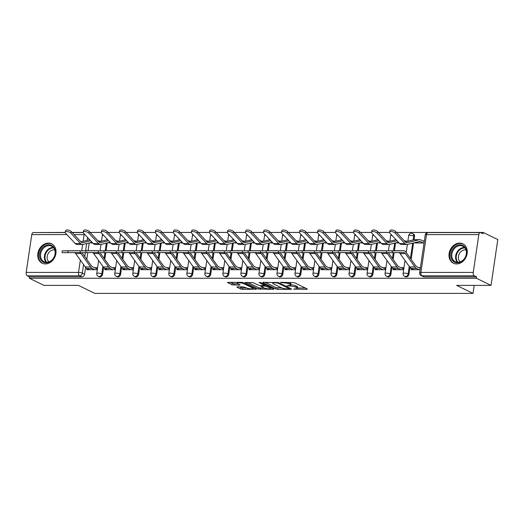 <?xml version="1.0" encoding="UTF-8"?>
<svg xmlns="http://www.w3.org/2000/svg" width="524" height="524" viewBox="0 0 524 524"><rect width="100%" height="100%" fill="white"/><g stroke="black" fill="none" stroke-linecap="round" stroke-linejoin="round"><path stroke-width="0.79" d="M293.584 289.091L306.926 289.34L307.339 288.986L294.357 282.652L280.451 282.298L283.019 282.79A4.343 0.943 -171.6 0 1 288.96 283.916L290.041 284.447A4.343 0.943 -171.6 0 1 290.709 285.082A4.343 0.943 -171.6 0 1 288.717 285.573L286.87 285.822L289.733 286.065A4.343 0.943 -171.6 0 1 295.667 287.191L296.748 287.722A4.343 0.943 -171.6 0 1 297.422 288.357A4.343 0.943 -171.6 0 1 295.431 288.848L293.584 289.091M414.052 239.743L414.543 236.435A2.764 2.234 -64 0 0 413.443 233.953L412.637 233.56A2.764 2.234 116 0 1 413.731 236.042L413.154 239.946M456.594 263.939A10.788 8.705 -64 0 0 466.701 255.457A10.788 8.705 -64 0 0 462.869 243.817A10.788 8.705 -64 0 0 459.672 243.097A10.788 8.705 -64 0 0 449.572 251.572A10.788 8.705 -64 0 0 453.404 263.212A10.788 8.705 -64 0 0 456.594 263.939M45.359 263.926A10.788 8.705 -64 0 0 55.465 255.45A10.788 8.705 -64 0 0 51.627 243.811A10.788 8.705 -64 0 0 48.437 243.084A10.788 8.705 -64 0 0 38.331 251.566A10.788 8.705 -64 0 0 42.169 263.205A10.788 8.705 -64 0 0 45.359 263.926M237.379 286.857L236.972 287.211L240.614 288.986L242.468 289.34L256.472 289.183L243.274 282.652L241.42 282.298L227.416 282.456L232.027 284.801L239.606 285.148L240.018 284.801L237.837 283.733A3.635 0.786 -171.6 0 1 237.28 283.202A3.635 0.786 -171.6 0 1 239.92 282.836A3.635 0.786 -171.6 0 1 243.902 283.733L252.457 287.905A3.635 0.786 -171.6 0 1 253.013 288.436A3.635 0.786 -171.6 0 1 250.374 288.803A3.635 0.786 -171.6 0 1 246.391 287.905L243.11 286.857L237.379 286.857M473.251 272.421L478.831 234.608A2.764 1.52 90 0 1 480.305 232.564A2.764 1.52 90 0 1 480.698 232.656L482.977 233.769L483.174 232.433L497.8 239.566L491.034 285.397L456.607 285.39L473.002 293.388L94.798 293.381L78.41 285.384L43.983 285.384L29.357 278.251L476.408 278.257L476.604 276.921L474.325 275.807L421.997 275.807A2.764 2.234 116 0 1 421.178 275.624L423.458 276.738A2.764 2.234 116 0 0 424.276 276.921L421.997 275.807A2.764 1.52 90 0 1 420.923 272.421L473.251 272.421A2.764 1.52 90 0 0 474.325 275.807M491.034 285.397L476.408 278.257M275.879 288.986L277.733 289.34L291.108 289.34L291.521 288.986L278.539 282.652L263.303 282.298L262.891 282.652L275.879 288.986L276.076 287.65L281.971 288.004M273.482 289.34L258.247 288.986L245.049 282.456L253.249 282.652L258.515 285.22L260.376 285.573L264.797 285.416L259.098 282.547L260.69 282.547L273.895 288.986L273.482 289.34L273.554 288.822M89.211 242.926L88.058 250.754M87.777 252.64L86.781 259.393M85.602 267.391L84.587 274.242L82.307 273.128A2.764 2.234 116 0 1 79.602 275.801L27.274 275.801A2.764 1.52 -90 0 1 26.2 272.414L31.781 234.601A2.764 1.52 -90 0 1 33.254 232.551L65.146 232.551M483.174 232.433L396.478 232.427M389.489 232.427L378.452 232.427M371.47 232.427L360.433 232.427M353.451 232.427L342.414 232.427M335.432 232.427L324.395 232.427M317.406 232.427L306.37 232.427M299.387 232.427L288.351 232.427M281.368 232.427L270.332 232.427M263.349 232.427L252.313 232.427M245.324 232.427L234.293 232.427M227.305 232.427L216.268 232.427M209.286 232.427L198.249 232.427M191.267 232.427L180.23 232.427M173.248 232.427L162.211 232.427M155.222 232.427L144.185 232.427M137.203 232.427L126.166 232.427M119.184 232.42L108.147 232.42M101.165 232.42L90.128 232.42M83.139 232.42L72.102 232.42M65.12 232.42L36.104 232.551M29.357 278.251L29.554 276.914L27.274 275.801M415.139 242.56L415.074 242.985L424.047 242.985M411.314 268.471L411.13 269.703L420.097 269.709M393.295 268.471L393.111 269.703L403.506 269.703L403.801 267.699L400.853 267.699M407.705 241.256L405.026 240.981M397.12 242.56L397.054 242.985L399.065 242.985M375.269 268.465L375.092 269.703L385.487 269.703L385.782 267.699L382.834 267.699M389.686 241.256L387.007 240.981M379.101 242.56L379.035 242.985L381.04 242.985M359.791 269.703L357.237 268.458L357.067 269.703L367.468 269.703L367.763 267.699L364.809 267.699M371.667 241.256L368.988 240.981M361.075 242.56L361.016 242.985L363.021 242.985M341.766 269.703L339.218 268.458L339.048 269.703L349.442 269.703L349.744 267.699L346.79 267.699M353.648 241.256L350.969 240.981M343.056 242.56L342.997 242.985L345.002 242.985M321.212 268.465L321.029 269.703L331.423 269.703L331.718 267.699L328.771 267.699M335.629 241.256L332.95 240.981M325.037 242.56L324.972 242.985L326.983 242.985M303.193 268.465L303.01 269.703L313.404 269.703L313.699 267.699L310.752 267.699M317.603 241.256L314.924 240.981M307.018 242.56L306.953 242.985L308.964 242.985M287.709 269.703L285.154 268.458L284.984 269.703L295.385 269.703L295.68 267.699L292.726 267.699M299.584 241.25L296.905 240.981M288.993 242.56L288.934 242.979L290.938 242.979M269.683 269.703L267.135 268.458L266.965 269.703L277.36 269.703L277.661 267.699L274.707 267.699M281.565 241.25L278.886 240.975M270.974 242.56L270.915 242.979L272.919 242.979M249.129 268.465L248.946 269.703L259.341 269.703L259.635 267.699L256.688 267.699M263.546 241.25L260.867 240.975M252.954 242.56L252.889 242.979L254.9 242.979M231.11 268.465L230.927 269.703L241.322 269.703L241.616 267.699L238.669 267.699M245.52 241.25L242.841 240.975M234.935 242.56L234.87 242.979L236.881 242.979M215.626 269.703L213.072 268.458L212.901 269.703L223.303 269.703L223.597 267.699L220.643 267.699M227.501 241.25L224.822 240.975M216.91 242.56L216.851 242.979L218.855 242.979M197.6 269.703L195.052 268.458L194.882 269.703L205.284 269.703L205.578 267.699L202.624 267.699M209.482 241.25L206.803 240.975M198.891 242.56L198.832 242.979L200.836 242.979M179.581 269.703L177.033 268.458L176.863 269.703L187.258 269.703L187.553 267.699L184.605 267.699M191.463 241.25L188.784 240.975M180.872 242.553L180.806 242.979L182.817 242.979M159.027 268.465L158.844 269.703L169.239 269.703L169.534 267.699L166.586 267.699M173.437 241.25L170.758 240.975M162.853 242.553L162.787 242.979L164.798 242.979M143.543 269.703L140.989 268.452L140.825 269.703L151.22 269.703L151.515 267.699L148.567 267.699M155.418 241.25L152.739 240.975M144.834 242.553L144.768 242.979L146.772 242.979M125.524 269.703L122.97 268.452L122.799 269.703L133.201 269.703L133.496 267.699L130.542 267.699M137.399 241.25L134.72 240.975M126.808 242.553L126.749 242.979L128.753 242.979M107.499 269.696L104.951 268.452L104.78 269.696L115.175 269.703L115.477 267.699L112.522 267.699M119.38 241.25L116.701 240.975M108.789 242.553L108.73 242.979L110.734 242.979M86.945 268.458L86.761 269.696L97.156 269.696L97.451 267.692L94.503 267.692M101.361 241.25L98.682 240.975M107.702 239.73L107.702 239.737A8.718 4.795 90 0 0 107.512 239.776L98.912 241.833M107.23 242.926L106.077 250.754M105.796 252.64L104.8 259.393M103.621 267.391L102.606 274.242L101.8 273.849A2.764 2.234 116 0 1 98.276 276.331L99.088 276.731A2.764 2.234 -64 0 0 102.606 274.242M125.727 239.73L125.727 239.737A8.718 4.795 90 0 0 125.531 239.776L116.931 241.833M125.256 242.926L124.096 250.754M123.821 252.64L122.819 259.393M121.64 267.391L120.631 274.242L119.819 273.849A2.764 2.234 116 0 1 116.295 276.331L117.107 276.731A2.764 2.234 -64 0 0 120.631 274.242M143.746 239.73L143.746 239.737A8.718 4.795 90 0 0 143.55 239.776L134.95 241.839M143.275 242.926L142.115 250.754M141.84 252.64L140.845 259.393M139.659 267.397L138.65 274.242L137.838 273.849A2.764 2.234 116 0 1 134.321 276.338L135.127 276.731A2.764 2.234 -64 0 0 138.65 274.242M161.765 239.73L161.765 239.737A8.718 4.795 90 0 0 161.575 239.776L152.969 241.839M161.294 242.926L160.141 250.754M159.859 252.64L158.864 259.393M157.685 267.397L156.669 274.242L155.864 273.849A2.764 2.234 116 0 1 152.34 276.338L153.146 276.731A2.764 2.234 -64 0 0 156.669 274.242M179.784 239.73L179.784 239.737A8.718 4.795 90 0 0 179.594 239.776L170.994 241.839M179.313 242.926L178.16 250.754M177.878 252.64L176.883 259.393M175.704 267.397L174.689 274.242L173.883 273.849A2.764 2.234 116 0 1 170.359 276.338L171.165 276.731A2.764 2.234 -64 0 0 174.689 274.242M197.81 239.737L197.81 239.737A8.718 4.795 90 0 0 197.613 239.776L189.013 241.839M197.338 242.933L196.179 250.754M195.904 252.64L194.902 259.393M193.723 267.397L192.714 274.242L191.902 273.849A2.764 2.234 116 0 1 188.378 276.338L189.19 276.731A2.764 2.234 -64 0 0 192.714 274.242M215.829 239.737L215.829 239.737A8.718 4.795 90 0 0 215.633 239.776L207.032 241.839M215.357 242.933L214.198 250.76M213.923 252.64L212.927 259.393M211.742 267.397L210.733 274.242L209.921 273.849A2.764 2.234 116 0 1 206.397 276.338L207.209 276.731A2.764 2.234 -64 0 0 210.733 274.242M233.848 239.737L233.848 239.737A8.718 4.795 90 0 0 233.658 239.776L225.051 241.839M233.377 242.933L232.224 250.76M231.942 252.64L230.946 259.393M229.761 267.397L228.752 274.242L227.947 273.849A2.764 2.234 116 0 1 224.423 276.338L225.228 276.731A2.764 2.234 -64 0 0 228.752 274.242M251.867 239.737L251.867 239.737A8.718 4.795 90 0 0 251.677 239.776L243.077 241.839M251.396 242.933L250.243 250.76M249.961 252.64L248.966 259.393M247.787 267.397L246.771 274.242L245.966 273.849A2.764 2.234 116 0 1 242.442 276.338L243.247 276.731A2.764 2.234 -64 0 0 246.771 274.242M269.893 239.737L269.886 239.737A8.718 4.795 90 0 0 269.696 239.776L261.096 241.839M269.415 242.933L268.262 250.76M267.987 252.64L266.985 259.4M265.806 267.397L264.797 274.248L263.985 273.849A2.764 2.234 116 0 1 260.461 276.338L261.273 276.731A2.764 2.234 -64 0 0 264.797 274.248M287.912 239.737L287.912 239.737A8.718 4.795 90 0 0 287.715 239.776L279.115 241.839M287.44 242.933L286.281 250.76M286.006 252.64L285.004 259.4M283.825 267.397L282.816 274.248L282.004 273.849A2.764 2.234 116 0 1 278.48 276.338L279.292 276.731A2.764 2.234 -64 0 0 282.816 274.248M305.931 239.737L305.931 239.737A8.718 4.795 90 0 0 305.741 239.776L297.134 241.839M305.459 242.933L304.3 250.76M304.025 252.64L303.029 259.4M301.844 267.397L300.835 274.248L300.029 273.849A2.764 2.234 116 0 1 296.505 276.338L297.311 276.731A2.764 2.234 -64 0 0 300.835 274.248M323.95 239.737L323.95 239.737A8.718 4.795 90 0 0 323.76 239.776L315.153 241.839M323.478 242.933L322.326 250.76M322.044 252.64L321.048 259.4M319.869 267.397L318.854 274.248L318.048 273.849A2.764 2.234 116 0 1 314.524 276.338L315.33 276.731A2.764 2.234 -64 0 0 318.854 274.248M341.969 239.737L341.969 239.737A8.718 4.795 90 0 0 341.779 239.776L333.179 241.839M341.497 242.933L340.345 250.76M340.063 252.64L339.067 259.4M337.888 267.397L336.873 274.248L336.067 273.856A2.764 2.234 116 0 1 332.543 276.338L333.356 276.731A2.764 2.234 -64 0 0 336.873 274.248M359.995 239.737L359.995 239.737A8.718 4.795 90 0 0 359.798 239.776L351.198 241.839M359.523 242.933L358.364 250.76M358.089 252.64L357.086 259.4M355.907 267.397L354.899 274.248L354.086 273.856A2.764 2.234 116 0 1 350.563 276.338L351.375 276.731A2.764 2.234 -64 0 0 354.899 274.248M378.014 239.737L378.014 239.743A8.718 4.795 90 0 0 377.817 239.776L369.217 241.839M377.542 242.933L376.383 250.76M376.108 252.647L375.112 259.4M373.926 267.397L372.918 274.248L372.106 273.856A2.764 2.234 116 0 1 368.588 276.338L369.394 276.738A2.764 2.234 -64 0 0 372.918 274.248M396.033 239.737L396.033 239.743A8.718 4.795 90 0 0 395.843 239.782L387.236 241.839M395.561 242.933L394.408 250.76M394.127 252.647L393.131 259.4M391.952 267.397L390.937 274.248L390.131 273.856A2.764 2.234 116 0 1 386.607 276.338L387.413 276.738A2.764 2.234 -64 0 0 390.937 274.248M413.58 242.933L411.15 259.4M409.971 267.397L408.956 274.248L408.15 273.856A2.764 2.234 116 0 1 404.626 276.338L405.432 276.738A2.764 2.234 -64 0 0 408.956 274.248M473.002 293.388L474.181 285.39M424.342 240.981L423.051 240.981M420.399 267.705L418.873 267.705M90.77 242.553L90.704 242.979L92.715 242.979M29.554 276.914L81.882 276.914A2.764 2.234 -64 0 0 84.587 274.242M476.604 276.921L424.276 276.921M297.422 288.357L297.619 287.021A4.343 0.943 -171.6 0 0 296.944 286.386L296.748 287.722M290.761 284.755A4.343 0.943 -171.6 0 1 295.863 285.855L296.944 286.386M290.709 285.082L290.905 283.746A4.343 0.943 -171.6 0 0 290.237 283.111L290.041 284.447M288.462 282.298A4.343 0.943 -171.6 0 1 289.156 282.58L290.237 283.111M297.475 288.004L305.322 288.004M265.105 282.298L276.076 287.65M288.855 288.848L289.143 288.6L277.746 283.039L274.799 282.79A4.343 0.943 -171.6 0 0 272.808 283.281A4.343 0.943 -171.6 0 0 273.482 283.916L281.27 287.722A4.343 0.943 -171.6 0 0 287.211 288.848L288.855 288.848M271.877 288.004L270.672 288.004M264.247 288.004L260.297 288.004L260.101 289.34M247.472 282.298L258.443 287.65L260.297 288.004M263.985 287.886A3.635 0.786 -171.6 0 0 267.967 288.789A3.635 0.786 -171.6 0 0 270.613 288.416A3.635 0.786 -171.6 0 0 270.05 287.886L265.183 286.065L260.762 286.222L263.985 287.886M229.839 282.298L234.077 283.812L238.001 283.812M239.186 286.857L242.664 288.004L246.608 288.004M253.079 288.004L254.245 288.004M389.515 232.165L390.02 230.619A3.183 1.349 18 0 1 392.469 230.069A3.183 1.349 18 0 1 395.699 231.601L395.201 233.147A3.183 1.349 -162 0 0 391.965 231.621A3.183 1.349 -162 0 0 389.515 232.165A3.183 1.349 -162 0 0 389.882 233.147L399.576 243.536A6.917 3.806 -90 0 0 401.508 244.492L406.827 244.492A6.917 3.806 -90 0 1 404.895 243.536L395.201 233.147M423.34 242.985L420.785 241.741A6.917 3.806 90 0 0 419.803 241.505A6.917 3.806 90 0 0 419.305 241.564L407.325 244.433A6.917 3.806 -90 0 1 406.827 244.492M418.028 242.985L416.495 242.239M424.257 241.571L421.047 240.005A8.718 4.795 90 0 0 419.803 239.704A8.718 4.795 90 0 0 419.174 239.782L407.194 242.651A5.116 2.817 -90 0 1 406.827 242.697A5.116 2.817 -90 0 1 405.393 241.99L395.699 231.601M419.803 239.704L414.491 239.704A8.718 4.795 90 0 0 413.862 239.782L405.262 241.839M392.358 252.673L386.522 252.686L386.509 250.885L392.352 250.872L392.358 252.673L403.611 252.502A5.116 2.817 90 0 1 403.637 252.502A5.116 2.817 90 0 1 405.353 253.564L414.929 266.952A8.718 4.795 -90 0 0 416.613 268.458L419.161 269.709M398.351 250.701A6.917 3.806 90 0 0 398.319 250.701A6.917 3.806 90 0 0 398.286 250.701L386.509 250.885A6.917 3.806 90 0 0 385.612 250.701L374.333 250.872L374.339 252.673L368.496 252.686L368.49 250.885L374.333 250.872M420.294 268.393L416.868 266.723A6.917 3.806 -90 0 1 415.532 265.524L405.956 252.136A6.917 3.806 90 0 0 403.637 250.701A6.917 3.806 90 0 0 403.604 250.701L392.352 250.872M413.849 269.703L411.301 268.458A8.718 4.795 -90 0 1 409.617 266.952L400.035 253.564A5.116 2.817 90 0 0 398.797 252.575M371.496 232.165L371.994 230.619A3.183 1.349 18 0 1 374.45 230.069A3.183 1.349 18 0 1 377.68 231.601L377.175 233.147A3.183 1.349 -162 0 0 373.946 231.621A3.183 1.349 -162 0 0 371.496 232.165A3.183 1.349 -162 0 0 371.863 233.147L381.557 243.536A6.917 3.806 -90 0 0 383.489 244.492L388.801 244.492A6.917 3.806 -90 0 1 386.869 243.536L377.175 233.147M406.29 241.597L403.978 240.464M397.002 240.778L389.175 242.651A5.116 2.817 -90 0 1 388.801 242.697A5.116 2.817 -90 0 1 387.374 241.99L377.68 231.601M398.384 242.258L389.299 244.433A6.917 3.806 -90 0 1 388.801 244.492M353.477 232.165L353.975 230.619A3.183 1.349 18 0 1 356.425 230.069A3.183 1.349 18 0 1 359.661 231.601L359.156 233.147A3.183 1.349 -162 0 0 355.927 231.615A3.183 1.349 -162 0 0 353.477 232.165A3.183 1.349 -162 0 0 353.844 233.147L363.538 243.536A6.917 3.806 -90 0 0 365.47 244.492L370.782 244.492A6.917 3.806 -90 0 1 368.85 243.536L359.156 233.147M388.271 241.597L385.952 240.464M378.983 240.771L371.149 242.651A5.116 2.817 -90 0 1 370.782 242.697A5.116 2.817 -90 0 1 369.354 241.983L359.661 231.601M380.365 242.258L371.28 244.433A6.917 3.806 -90 0 1 370.782 244.492M464.808 258.312A9.34 7.533 116 0 1 453.673 261.614A9.34 7.533 116 0 1 452.638 249.293A9.34 7.533 116 0 1 463.773 245.992A9.34 7.533 116 0 1 464.808 258.312M453.457 249.804A8.646 6.976 -64 0 0 455.297 261.751A8.646 6.976 -64 0 0 464.729 258.155A8.646 6.976 -64 0 0 462.882 246.208A8.646 6.976 -64 0 0 453.457 249.804M460.17 261.915A6.805 5.489 116 0 1 459.672 253.144A6.805 5.489 116 0 1 466.006 249.948M463.786 244.361A10.722 8.646 -64 0 0 463.426 244.164A10.722 8.646 -64 0 0 451.734 248.625A10.722 8.646 -64 0 0 454.02 263.441A10.722 8.646 -64 0 0 454.4 263.605M53.572 258.306A9.34 7.533 116 0 1 42.431 261.6A9.34 7.533 116 0 1 41.396 249.286A9.34 7.533 116 0 1 52.538 245.985A9.34 7.533 116 0 1 53.572 258.306M42.215 249.797A8.646 6.976 -64 0 0 44.062 261.745A8.646 6.976 -64 0 0 53.487 258.149A8.646 6.976 -64 0 0 51.64 246.201A8.646 6.976 -64 0 0 42.215 249.797M48.929 261.908A6.805 5.489 116 0 1 48.437 253.131A6.805 5.489 116 0 1 54.771 249.935M52.551 244.348A10.722 8.646 -64 0 0 52.184 244.158A10.722 8.646 -64 0 0 40.499 248.618A10.722 8.646 -64 0 0 42.785 263.428A10.722 8.646 -64 0 0 43.158 263.598M380.332 250.701A6.917 3.806 90 0 0 380.3 250.701A6.917 3.806 90 0 0 380.267 250.701L368.49 250.885A6.917 3.806 90 0 0 367.593 250.701A6.917 3.806 90 0 0 367.56 250.701L356.307 250.872L356.32 252.673L350.477 252.686L350.471 250.885L356.307 250.872M403.604 269.041L398.849 266.723A6.917 3.806 -90 0 1 397.513 265.524L388.336 252.699M401.142 269.703L398.594 268.458A8.718 4.795 -90 0 1 396.91 266.952L387.328 253.564A5.116 2.817 90 0 0 385.612 252.502A5.116 2.817 90 0 0 385.592 252.502L374.339 252.673M395.83 269.703L393.275 268.458A8.718 4.795 -90 0 1 391.598 266.952L382.016 253.564A5.116 2.817 90 0 0 380.771 252.575M380.3 250.701L385.612 250.701A6.917 3.806 90 0 0 385.585 250.701L380.267 250.701M362.313 250.701A6.917 3.806 90 0 0 362.281 250.701A6.917 3.806 90 0 0 362.248 250.701L350.471 250.885A6.917 3.806 90 0 0 349.574 250.701A6.917 3.806 90 0 0 349.541 250.701L338.288 250.872L338.294 252.666L332.458 252.686L332.452 250.885L338.288 250.872M385.585 269.041L380.824 266.723A6.917 3.806 -90 0 1 379.494 265.524L370.317 252.699M383.123 269.703L380.568 268.458A8.718 4.795 -90 0 1 378.891 266.952L369.309 253.564A5.116 2.817 90 0 0 367.593 252.502A5.116 2.817 90 0 0 367.573 252.502L356.32 252.673M377.811 269.703L375.256 268.458A8.718 4.795 -90 0 1 373.579 266.952L363.997 253.564A5.116 2.817 90 0 0 362.752 252.575M335.452 232.165L335.956 230.619A3.183 1.349 18 0 1 338.406 230.069A3.183 1.349 18 0 1 341.641 231.601L341.137 233.147A3.183 1.349 -162 0 0 337.901 231.615A3.183 1.349 -162 0 0 335.452 232.165A3.183 1.349 -162 0 0 335.825 233.147L345.519 243.536A6.917 3.806 -90 0 0 347.451 244.492L352.763 244.492A6.917 3.806 -90 0 1 350.831 243.536L341.137 233.147M370.245 241.597L367.933 240.464M360.957 240.771L353.13 242.651A5.116 2.817 -90 0 1 352.763 242.697A5.116 2.817 -90 0 1 351.335 241.983L341.641 231.601M362.346 242.258L353.261 244.433A6.917 3.806 -90 0 1 352.763 244.492M317.433 232.165L317.937 230.619A3.183 1.349 18 0 1 320.387 230.069A3.183 1.349 18 0 1 323.616 231.601L323.118 233.147A3.183 1.349 -162 0 0 319.882 231.615A3.183 1.349 -162 0 0 317.433 232.165A3.183 1.349 -162 0 0 317.799 233.147L327.493 243.536A6.917 3.806 -90 0 0 329.426 244.492L334.744 244.492A6.917 3.806 -90 0 1 332.812 243.536L323.118 233.147M352.226 241.597L349.914 240.464M342.938 240.771L335.111 242.651A5.116 2.817 -90 0 1 334.744 242.697A5.116 2.817 -90 0 1 333.31 241.983L323.616 231.601M344.32 242.258L335.242 244.433A6.917 3.806 -90 0 1 334.744 244.492M299.414 232.165L299.918 230.619A3.183 1.349 18 0 1 302.368 230.069A3.183 1.349 18 0 1 305.597 231.595L305.099 233.147A3.183 1.349 -162 0 0 301.863 231.615A3.183 1.349 -162 0 0 299.414 232.165A3.183 1.349 -162 0 0 299.78 233.147L309.474 243.536A6.917 3.806 -90 0 0 311.407 244.492L316.719 244.492A6.917 3.806 -90 0 1 314.786 243.536L305.099 233.147M334.207 241.597L331.895 240.464M324.919 240.771L317.092 242.651A5.116 2.817 -90 0 1 316.719 242.697A5.116 2.817 -90 0 1 315.291 241.983L305.597 231.595M326.301 242.258L317.216 244.433A6.917 3.806 -90 0 1 316.719 244.492M344.288 250.701A6.917 3.806 90 0 0 344.261 250.701A6.917 3.806 90 0 0 344.229 250.701L332.452 250.885A6.917 3.806 90 0 0 331.554 250.701A6.917 3.806 90 0 0 331.522 250.701L320.269 250.872L320.275 252.666L314.439 252.686L314.433 250.885L320.269 250.872M367.56 269.041L362.805 266.723A6.917 3.806 -90 0 1 361.475 265.524L352.292 252.699M365.104 269.703L362.549 268.458A8.718 4.795 -90 0 1 360.872 266.952L351.29 253.557A5.116 2.817 90 0 0 349.574 252.502A5.116 2.817 90 0 0 349.547 252.502L338.294 252.666M362.549 268.458L357.237 268.458A8.718 4.795 -90 0 1 355.554 266.952L345.978 253.557A5.116 2.817 90 0 0 344.733 252.575M326.269 250.701A6.917 3.806 90 0 0 326.236 250.701L314.433 250.885A6.917 3.806 90 0 0 313.529 250.701L302.25 250.872L302.256 252.666L296.42 252.686L296.407 250.885L302.25 250.872M349.541 269.041L344.785 266.723A6.917 3.806 -90 0 1 343.449 265.524L334.273 252.692M347.084 269.703L344.53 268.458A8.718 4.795 -90 0 1 342.847 266.952L333.271 253.557A5.116 2.817 90 0 0 331.554 252.496A5.116 2.817 90 0 0 331.528 252.496L320.275 252.666M344.53 268.458L339.218 268.458A8.718 4.795 -90 0 1 337.535 266.952L327.952 253.557A5.116 2.817 90 0 0 326.714 252.575M331.554 250.701L326.236 250.701A6.917 3.806 90 0 0 326.21 250.701L331.522 250.701M308.25 250.701A6.917 3.806 90 0 0 308.217 250.701A6.917 3.806 90 0 0 308.184 250.701L296.407 250.885A6.917 3.806 90 0 0 295.51 250.701A6.917 3.806 90 0 0 295.477 250.701L284.224 250.872L284.237 252.666L278.395 252.686L278.388 250.885L284.224 250.872M331.522 269.041L326.766 266.723A6.917 3.806 -90 0 1 325.43 265.524L316.254 252.692M329.059 269.703L326.511 268.458A8.718 4.795 -90 0 1 324.828 266.952L315.245 253.557A5.116 2.817 90 0 0 313.529 252.496A5.116 2.817 90 0 0 313.509 252.496L302.256 252.666M323.747 269.703L321.192 268.458A8.718 4.795 -90 0 1 319.516 266.952L309.933 253.557A5.116 2.817 90 0 0 308.688 252.575M308.217 250.701L313.529 250.701A6.917 3.806 90 0 0 313.503 250.701L308.184 250.701M281.395 232.165L281.892 230.619A3.183 1.349 18 0 1 284.342 230.069A3.183 1.349 18 0 1 287.578 231.595L287.073 233.147A3.183 1.349 -162 0 0 283.844 231.615A3.183 1.349 -162 0 0 281.395 232.165A3.183 1.349 -162 0 0 281.761 233.147L291.455 243.536A6.917 3.806 -90 0 0 293.388 244.492L298.7 244.492A6.917 3.806 -90 0 1 296.767 243.536L287.073 233.147M316.188 241.59L313.876 240.464M306.9 240.771L299.066 242.651A5.116 2.817 -90 0 1 298.7 242.697A5.116 2.817 -90 0 1 297.272 241.983L287.578 231.595M308.282 242.258L299.197 244.433A6.917 3.806 -90 0 1 298.7 244.492M290.231 250.701A6.917 3.806 90 0 0 290.198 250.701A6.917 3.806 90 0 0 290.165 250.701L278.388 250.885A6.917 3.806 90 0 0 277.491 250.701A6.917 3.806 90 0 0 277.458 250.701L266.205 250.872L266.212 252.666L260.376 252.679L260.369 250.885L266.205 250.872M313.503 269.041L308.747 266.723A6.917 3.806 -90 0 1 307.411 265.524L298.235 252.692M311.04 269.703L308.485 268.458A8.718 4.795 -90 0 1 306.809 266.952L297.226 253.557A5.116 2.817 90 0 0 295.51 252.496A5.116 2.817 90 0 0 295.49 252.496L284.237 252.666M305.728 269.703L303.173 268.458A8.718 4.795 -90 0 1 301.497 266.952L291.914 253.557A5.116 2.817 90 0 0 290.669 252.568M263.369 232.165L263.873 230.612A3.183 1.349 18 0 1 266.323 230.069A3.183 1.349 18 0 1 269.559 231.595L269.054 233.147A3.183 1.349 -162 0 0 265.819 231.615A3.183 1.349 -162 0 0 263.369 232.165A3.183 1.349 -162 0 0 263.742 233.147L273.436 243.536A6.917 3.806 -90 0 0 275.369 244.492L280.681 244.492A6.917 3.806 -90 0 1 278.748 243.536L269.054 233.147M298.163 241.59L295.85 240.464M288.881 240.771L281.047 242.651A5.116 2.817 -90 0 1 280.681 242.691A5.116 2.817 -90 0 1 279.253 241.983L269.559 231.595M290.263 242.252L281.178 244.433A6.917 3.806 -90 0 1 280.681 244.492M272.211 250.701A6.917 3.806 90 0 0 272.179 250.701A6.917 3.806 90 0 0 272.146 250.701L260.369 250.885A6.917 3.806 90 0 0 259.472 250.701A6.917 3.806 90 0 0 259.439 250.701L248.186 250.872L248.193 252.666L242.357 252.679L242.35 250.885L248.186 250.872M295.484 269.041L290.722 266.723A6.917 3.806 -90 0 1 289.392 265.524L280.209 252.692M293.021 269.703L290.466 268.458A8.718 4.795 -90 0 1 288.789 266.952L279.207 253.557A5.116 2.817 90 0 0 277.491 252.496A5.116 2.817 90 0 0 277.465 252.496L266.212 252.666M290.466 268.458L285.154 268.458A8.718 4.795 -90 0 1 283.471 266.952L273.895 253.557A5.116 2.817 90 0 0 272.65 252.568M245.35 232.165L245.854 230.612A3.183 1.349 18 0 1 248.304 230.069A3.183 1.349 18 0 1 251.54 231.595L251.035 233.147A3.183 1.349 -162 0 0 247.8 231.615A3.183 1.349 -162 0 0 245.35 232.165A3.183 1.349 -162 0 0 245.723 233.147L255.411 243.536A6.917 3.806 -90 0 0 257.349 244.492L262.662 244.492A6.917 3.806 -90 0 1 260.729 243.536L251.035 233.147M280.144 241.59L277.831 240.464M270.856 240.771L263.028 242.651A5.116 2.817 -90 0 1 262.662 242.691A5.116 2.817 -90 0 1 261.227 241.983L251.54 231.595M272.238 242.252L263.159 244.433A6.917 3.806 -90 0 1 262.662 244.492M254.186 250.701A6.917 3.806 90 0 0 254.153 250.701L242.35 250.885A6.917 3.806 90 0 0 241.446 250.701L230.167 250.872L230.174 252.666L224.338 252.679L224.324 250.885L230.167 250.872M277.458 269.041L272.703 266.723A6.917 3.806 -90 0 1 271.373 265.524L262.19 252.692M275.002 269.703L272.447 268.458A8.718 4.795 -90 0 1 270.764 266.952L261.188 253.557A5.116 2.817 90 0 0 259.472 252.496A5.116 2.817 90 0 0 259.446 252.496L248.193 252.666M272.447 268.458L267.135 268.458A8.718 4.795 -90 0 1 265.452 266.952L255.876 253.557A5.116 2.817 90 0 0 254.631 252.568M259.472 250.701L254.153 250.701A6.917 3.806 90 0 0 254.127 250.701L259.439 250.701M227.331 232.165L227.835 230.612A3.183 1.349 18 0 1 230.285 230.069A3.183 1.349 18 0 1 233.514 231.595L233.016 233.147A3.183 1.349 -162 0 0 229.781 231.615A3.183 1.349 -162 0 0 227.331 232.165A3.183 1.349 -162 0 0 227.698 233.147L237.392 243.536A6.917 3.806 -90 0 0 239.324 244.492L244.643 244.492A6.917 3.806 -90 0 1 242.704 243.536L233.016 233.147M262.124 241.59L259.812 240.464M252.837 240.771L245.009 242.651A5.116 2.817 -90 0 1 244.643 242.691A5.116 2.817 -90 0 1 243.208 241.983L233.514 231.595M254.219 242.252L245.14 244.433A6.917 3.806 -90 0 1 244.643 244.492M236.167 250.701A6.917 3.806 90 0 0 236.134 250.701A6.917 3.806 90 0 0 236.101 250.701L224.324 250.885A6.917 3.806 90 0 0 223.427 250.701A6.917 3.806 90 0 0 223.394 250.701L212.148 250.872L212.154 252.666L206.312 252.679L206.305 250.885L212.148 250.872M259.439 269.041L254.684 266.723A6.917 3.806 -90 0 1 253.347 265.524L244.171 252.692M256.976 269.703L254.428 268.458A8.718 4.795 -90 0 1 252.745 266.952L243.169 253.557A5.116 2.817 90 0 0 241.446 252.496A5.116 2.817 90 0 0 241.426 252.496L230.174 252.666M251.664 269.703L249.11 268.458A8.718 4.795 -90 0 1 247.433 266.952L237.85 253.557A5.116 2.817 90 0 0 236.612 252.568M236.134 250.701L241.446 250.701A6.917 3.806 90 0 0 241.42 250.701L236.101 250.701M209.312 232.165L209.81 230.612A3.183 1.349 18 0 1 212.259 230.062A3.183 1.349 18 0 1 215.495 231.595L214.991 233.147A3.183 1.349 -162 0 0 211.762 231.615A3.183 1.349 -162 0 0 209.312 232.165A3.183 1.349 -162 0 0 209.679 233.147L219.373 243.529A6.917 3.806 -90 0 0 221.305 244.492L226.617 244.492A6.917 3.806 -90 0 1 224.685 243.536L214.991 233.147M244.105 241.59L241.793 240.464M234.817 240.771L226.99 242.651A5.116 2.817 -90 0 1 226.617 242.691A5.116 2.817 -90 0 1 225.189 241.983L215.495 231.595M236.2 242.252L227.115 244.433A6.917 3.806 -90 0 1 226.617 244.492M191.286 232.165L191.791 230.612A3.183 1.349 18 0 1 194.24 230.062A3.183 1.349 18 0 1 197.476 231.595L196.972 233.147A3.183 1.349 -162 0 0 193.742 231.615A3.183 1.349 -162 0 0 191.286 232.165A3.183 1.349 -162 0 0 191.66 233.147L201.354 243.529A6.917 3.806 -90 0 0 203.286 244.492L208.598 244.492A6.917 3.806 -90 0 1 206.666 243.529L196.972 233.147M226.086 241.59L223.768 240.464M216.798 240.771L208.965 242.651A5.116 2.817 -90 0 1 208.598 242.691A5.116 2.817 -90 0 1 207.17 241.983L197.476 231.595M218.181 242.252L209.096 244.433A6.917 3.806 -90 0 1 208.598 244.492M173.267 232.165L173.772 230.612A3.183 1.349 18 0 1 176.221 230.062A3.183 1.349 18 0 1 179.457 231.595L178.953 233.147A3.183 1.349 -162 0 0 175.717 231.615A3.183 1.349 -162 0 0 173.267 232.165A3.183 1.349 -162 0 0 173.641 233.147L183.334 243.529A6.917 3.806 -90 0 0 185.267 244.492L190.579 244.492A6.917 3.806 -90 0 1 188.647 243.529L178.953 233.147M208.061 241.59L205.749 240.464M198.773 240.771L190.946 242.645A5.116 2.817 -90 0 1 190.579 242.691A5.116 2.817 -90 0 1 189.151 241.983L179.457 231.595M200.161 242.252L191.077 244.433A6.917 3.806 -90 0 1 190.579 244.492M155.248 232.165L155.752 230.612A3.183 1.349 18 0 1 158.202 230.062A3.183 1.349 18 0 1 161.431 231.595L160.934 233.141A3.183 1.349 -162 0 0 157.698 231.615A3.183 1.349 -162 0 0 155.248 232.165A3.183 1.349 -162 0 0 155.615 233.141L165.309 243.529A6.917 3.806 -90 0 0 167.241 244.492L172.56 244.492A6.917 3.806 -90 0 1 170.627 243.529L160.934 233.141M190.042 241.59L187.73 240.464M180.754 240.771L172.927 242.645A5.116 2.817 -90 0 1 172.56 242.691A5.116 2.817 -90 0 1 171.125 241.983L161.431 231.595M182.136 242.252L173.058 244.433A6.917 3.806 -90 0 1 172.56 244.492M137.229 232.165L137.727 230.612A3.183 1.349 18 0 1 140.183 230.062A3.183 1.349 18 0 1 143.412 231.595L142.908 233.141A3.183 1.349 -162 0 0 139.679 231.615A3.183 1.349 -162 0 0 137.229 232.165A3.183 1.349 -162 0 0 137.596 233.141L147.29 243.529A6.917 3.806 -90 0 0 149.222 244.492L154.534 244.492A6.917 3.806 -90 0 1 152.602 243.529L142.908 233.141M172.023 241.59L169.711 240.464M162.735 240.771L154.907 242.645A5.116 2.817 -90 0 1 154.534 242.691A5.116 2.817 -90 0 1 153.106 241.983L143.412 231.595M164.117 242.252L155.032 244.433A6.917 3.806 -90 0 1 154.534 244.492M119.21 232.158L119.708 230.612A3.183 1.349 18 0 1 122.157 230.062A3.183 1.349 18 0 1 125.393 231.595L124.889 233.141A3.183 1.349 -162 0 0 121.66 231.615A3.183 1.349 -162 0 0 119.21 232.158A3.183 1.349 -162 0 0 119.577 233.141L129.271 243.529A6.917 3.806 -90 0 0 131.203 244.492L136.515 244.492A6.917 3.806 -90 0 1 134.583 243.529L124.889 233.141M154.004 241.59L151.685 240.464M144.716 240.771L136.882 242.645A5.116 2.817 -90 0 1 136.515 242.691A5.116 2.817 -90 0 1 135.087 241.983L125.393 231.595M146.098 242.252L137.013 244.426A6.917 3.806 -90 0 1 136.515 244.492M218.148 250.701A6.917 3.806 90 0 0 218.115 250.701A6.917 3.806 90 0 0 218.082 250.701L206.305 250.885A6.917 3.806 90 0 0 205.408 250.695A6.917 3.806 90 0 0 205.375 250.701L194.122 250.865L194.135 252.666L188.293 252.679L188.286 250.885L194.122 250.865M241.42 269.041L236.665 266.723A6.917 3.806 -90 0 1 235.328 265.524L226.152 252.692M238.957 269.703L236.403 268.458A8.718 4.795 -90 0 1 234.726 266.945L225.143 253.557A5.116 2.817 90 0 0 223.427 252.496A5.116 2.817 90 0 0 223.407 252.496L212.154 252.666M233.645 269.703L231.091 268.458A8.718 4.795 -90 0 1 229.414 266.945L219.831 253.557A5.116 2.817 90 0 0 218.587 252.568M200.129 250.701A6.917 3.806 90 0 0 200.096 250.695A6.917 3.806 90 0 0 200.063 250.701L188.286 250.885A6.917 3.806 90 0 0 187.389 250.695A6.917 3.806 90 0 0 187.356 250.695L176.103 250.865L176.11 252.666L170.274 252.679L170.267 250.885L176.103 250.865M223.401 269.041L218.639 266.723A6.917 3.806 -90 0 1 217.309 265.524L208.126 252.692M220.938 269.703L218.384 268.458A8.718 4.795 -90 0 1 216.707 266.945L207.124 253.557A5.116 2.817 90 0 0 205.408 252.496A5.116 2.817 90 0 0 205.382 252.496L194.135 252.666M218.384 268.458L213.072 268.458A8.718 4.795 -90 0 1 211.388 266.945L201.812 253.557A5.116 2.817 90 0 0 200.568 252.568M187.389 250.695L182.077 250.695A6.917 3.806 90 0 0 182.077 250.695A6.917 3.806 90 0 0 182.044 250.695L170.267 250.885A6.917 3.806 90 0 0 169.37 250.695A6.917 3.806 90 0 0 169.337 250.695L158.084 250.865L158.091 252.666L152.255 252.679L152.242 250.885L158.084 250.865M205.375 269.041L200.62 266.723A6.917 3.806 -90 0 1 199.29 265.524L190.107 252.692M202.919 269.703L200.364 268.458A8.718 4.795 -90 0 1 198.688 266.945L189.105 253.557A5.116 2.817 90 0 0 187.389 252.496A5.116 2.817 90 0 0 187.363 252.496L176.11 252.666M200.364 268.458L195.052 268.458A8.718 4.795 -90 0 1 193.369 266.945L183.793 253.557A5.116 2.817 90 0 0 182.548 252.568M164.084 250.695A6.917 3.806 90 0 0 164.051 250.695A6.917 3.806 90 0 0 164.019 250.695L152.242 250.885A6.917 3.806 90 0 0 151.344 250.695A6.917 3.806 90 0 0 151.318 250.695L140.065 250.865L140.072 252.666L134.229 252.679L134.223 250.878L140.065 250.865M187.356 269.041L182.601 266.716A6.917 3.806 -90 0 1 181.265 265.524L172.088 252.692M184.893 269.703L182.345 268.458A8.718 4.795 -90 0 1 180.662 266.945L171.086 253.557A5.116 2.817 90 0 0 169.37 252.496A5.116 2.817 90 0 0 169.344 252.496L158.091 252.666M182.345 268.458L177.033 268.458A8.718 4.795 -90 0 1 175.35 266.945L165.767 253.557A5.116 2.817 90 0 0 164.529 252.568M146.065 250.695A6.917 3.806 90 0 0 146.032 250.695A6.917 3.806 90 0 0 146 250.695L134.223 250.878M169.337 269.041L164.582 266.716A6.917 3.806 -90 0 1 163.246 265.524L154.069 252.692M166.874 269.703L164.326 268.458A8.718 4.795 -90 0 1 162.643 266.945L153.06 253.557A5.116 2.817 90 0 0 151.344 252.496A5.116 2.817 90 0 0 151.325 252.496L140.072 252.666M161.562 269.703L159.008 268.458A8.718 4.795 -90 0 1 157.331 266.945L147.748 253.557A5.116 2.817 90 0 0 146.504 252.568M122.053 252.666L116.21 252.679L116.204 250.878L122.04 250.865L122.053 252.666L133.306 252.496A5.116 2.817 90 0 1 133.325 252.496A5.116 2.817 90 0 1 135.041 253.557L144.624 266.945A8.718 4.795 -90 0 0 146.301 268.458L148.855 269.703M128.046 250.695A6.917 3.806 90 0 0 128.013 250.695A6.917 3.806 90 0 0 127.98 250.695L116.204 250.878M151.318 269.041L146.556 266.716A6.917 3.806 -90 0 1 145.227 265.524L136.05 252.692M146.301 268.458L140.989 268.452A8.718 4.795 -90 0 1 139.312 266.945L129.729 253.557A5.116 2.817 90 0 0 128.485 252.568M134.223 250.891A6.917 3.806 90 0 0 133.325 250.695A6.917 3.806 90 0 0 133.293 250.695L122.04 250.865M101.184 232.158L101.689 230.612A3.183 1.349 18 0 1 104.138 230.062A3.183 1.349 18 0 1 107.374 231.595L106.87 233.141A3.183 1.349 -162 0 0 103.634 231.615A3.183 1.349 -162 0 0 101.184 232.158A3.183 1.349 -162 0 0 101.558 233.141L111.252 243.529A6.917 3.806 -90 0 0 113.184 244.485L118.496 244.485A6.917 3.806 -90 0 1 116.564 243.529L106.87 233.141M135.978 241.59L133.666 240.464M126.69 240.771L118.863 242.645A5.116 2.817 -90 0 1 118.496 242.691A5.116 2.817 -90 0 1 117.068 241.983L107.374 231.595M128.079 242.252L118.994 244.426A6.917 3.806 -90 0 1 118.496 244.485M104.027 252.666L98.191 252.679L98.185 250.878L104.021 250.865L104.027 252.666L115.28 252.496A5.116 2.817 90 0 1 115.306 252.496A5.116 2.817 90 0 1 117.022 253.557L126.605 266.945A8.718 4.795 -90 0 0 128.282 268.452L130.836 269.703M116.204 250.891A6.917 3.806 90 0 0 115.306 250.695L109.994 250.695A6.917 3.806 90 0 0 109.994 250.695A6.917 3.806 90 0 0 109.961 250.695L98.185 250.878M133.299 269.041L128.537 266.716A6.917 3.806 -90 0 1 127.208 265.517L118.024 252.692M128.282 268.452L122.97 268.452A8.718 4.795 -90 0 1 121.286 266.945L111.71 253.557A5.116 2.817 90 0 0 110.466 252.568M115.306 250.695A6.917 3.806 90 0 0 115.273 250.695L104.021 250.865M83.165 232.158L83.67 230.612A3.183 1.349 18 0 1 86.119 230.062A3.183 1.349 18 0 1 89.349 231.595L88.851 233.141A3.183 1.349 -162 0 0 85.615 231.615A3.183 1.349 -162 0 0 83.165 232.158A3.183 1.349 -162 0 0 83.539 233.141L93.226 243.529A6.917 3.806 -90 0 0 95.158 244.485L100.477 244.485A6.917 3.806 -90 0 1 98.545 243.529L88.851 233.141M117.959 241.59L115.647 240.464M108.671 240.771L100.844 242.645A5.116 2.817 -90 0 1 100.477 242.691A5.116 2.817 -90 0 1 99.043 241.983L89.349 231.595M110.053 242.252L100.975 244.426A6.917 3.806 -90 0 1 100.477 244.485M86.008 252.666L80.172 252.679L80.165 250.878L86.002 250.865L86.008 252.666L97.261 252.496A5.116 2.817 90 0 1 97.287 252.496A5.116 2.817 90 0 1 99.003 253.557L108.579 266.945A8.718 4.795 -90 0 0 110.263 268.452L112.817 269.696M92.001 250.695A6.917 3.806 90 0 0 91.969 250.695A6.917 3.806 90 0 0 91.942 250.695L80.165 250.878M115.273 269.035L110.518 266.716A6.917 3.806 -90 0 1 109.182 265.517L100.005 252.692M110.263 268.452L104.951 268.452A8.718 4.795 -90 0 1 103.267 266.945L93.685 253.557A5.116 2.817 90 0 0 92.447 252.568M98.185 250.891A6.917 3.806 90 0 0 97.287 250.695A6.917 3.806 90 0 0 97.254 250.695L86.002 250.865M65.146 232.158L65.651 230.612A3.183 1.349 18 0 1 68.1 230.062A3.183 1.349 18 0 1 71.33 231.595L70.832 233.141A3.183 1.349 -162 0 0 67.596 231.615A3.183 1.349 -162 0 0 65.146 232.158A3.183 1.349 -162 0 0 65.513 233.141L75.207 243.529A6.917 3.806 -90 0 0 77.139 244.485L82.451 244.485A6.917 3.806 -90 0 1 80.519 243.529L70.832 233.141M99.94 241.59L97.628 240.457M89.689 239.73A8.718 4.795 90 0 0 89.493 239.776L80.886 241.833M90.652 240.771L82.825 242.645A5.116 2.817 -90 0 1 82.451 242.691A5.116 2.817 -90 0 1 81.023 241.983L71.33 231.595M92.034 242.252L82.949 244.426A6.917 3.806 -90 0 1 82.451 244.485M67.989 252.666L62.153 252.679L62.14 250.878L67.982 250.865L67.989 252.666L79.242 252.496A5.116 2.817 90 0 0 79.242 252.496A5.116 2.817 90 0 1 80.978 253.557L90.56 266.945A8.718 4.795 -90 0 0 92.244 268.452L94.792 269.696M73.982 250.695A6.917 3.806 90 0 0 73.95 250.695A6.917 3.806 90 0 0 73.917 250.695L62.14 250.878M97.254 269.035L92.499 266.716A6.917 3.806 -90 0 1 91.163 265.517L81.986 252.692M89.48 269.696L86.925 268.452A8.718 4.795 -90 0 1 85.248 266.945L75.666 253.557A5.116 2.817 90 0 0 74.428 252.568M80.165 250.891A6.917 3.806 90 0 0 79.262 250.695A6.917 3.806 90 0 0 79.235 250.695L67.982 250.865M294.953 288.848L294.881 289.34M281.532 282.298L281.46 282.79M288.246 285.573L288.174 286.065M414.543 236.435L413.731 236.042A2.764 0.596 -171.6 0 0 409.951 235.328A2.764 0.596 8.4 0 0 408.687 235.636L407.862 241.217M87.573 237.47L87.154 240.333M86.683 243.536L85.608 250.793M85.333 252.673L84.757 256.563M83.571 264.6L82.307 273.128A2.764 0.596 8.4 0 0 78.528 272.414L80.349 260.094M81.711 250.852L82.654 244.479M83.126 241.302L84.115 234.601L74.139 234.601M66.876 234.601L31.781 234.601M26.2 272.414L78.528 272.414A2.764 1.52 90 0 0 79.602 275.801L81.882 276.914M478.831 234.608L426.503 234.608L420.923 272.421A2.764 0.596 -171.6 0 0 419.652 272.735A2.764 2.764 0 0 0 421.178 275.624M106.955 238.931L106.804 239.94M106.333 243.143L105.206 250.767M104.931 252.653L104.086 258.391M102.894 266.428L101.8 273.849A2.764 0.596 8.4 0 0 98.021 273.128A2.764 0.596 8.4 0 0 96.75 273.443A2.764 2.764 0 0 0 98.276 276.331M124.974 238.931L124.83 239.94M124.352 243.143L123.232 250.767M122.95 252.653L122.105 258.391M120.92 266.428L119.819 273.849A2.764 0.596 8.4 0 0 116.04 273.128A2.764 0.596 8.4 0 0 114.776 273.443A2.764 2.764 0 0 0 116.295 276.331M143 238.931L142.849 239.94M142.377 243.143L141.251 250.767M140.969 252.653L140.124 258.391M138.939 266.428L137.838 273.849A2.764 0.596 8.4 0 0 134.059 273.128A2.764 0.596 8.4 0 0 132.795 273.443A2.764 2.764 0 0 0 134.321 276.338M161.019 238.931L160.868 239.946M160.396 243.143L159.27 250.767M158.995 252.653L158.143 258.391M156.958 266.428L155.864 273.849A2.764 0.596 8.4 0 0 152.084 273.128A2.764 0.596 8.4 0 0 150.814 273.443A2.764 2.764 0 0 0 152.34 276.338M179.038 238.931L178.887 239.946M178.415 243.143L177.289 250.767M177.014 252.653L176.162 258.391M174.977 266.428L173.883 273.849A2.764 0.596 8.4 0 0 170.103 273.135A2.764 0.596 8.4 0 0 168.833 273.443A2.764 2.764 0 0 0 170.359 276.338M197.057 238.931L196.913 239.946M196.434 243.143L195.308 250.767M195.033 252.653L194.188 258.391M192.996 266.428L191.902 273.849A2.764 0.596 8.4 0 0 188.123 273.135A2.764 0.596 8.4 0 0 186.858 273.443A2.764 2.764 0 0 0 188.378 276.338M215.082 238.931L214.932 239.946M214.46 243.143L213.334 250.773M213.052 252.653L212.207 258.391M211.021 266.428L209.921 273.849A2.764 0.596 8.4 0 0 206.142 273.135A2.764 0.596 8.4 0 0 204.877 273.443A2.764 2.764 0 0 0 206.397 276.338M233.101 238.931L232.951 239.946M232.479 243.149L231.353 250.773M231.071 252.653L230.226 258.391M229.04 266.428L227.947 273.849A2.764 0.596 8.4 0 0 224.161 273.135A2.764 0.596 8.4 0 0 222.897 273.443A2.764 2.764 0 0 0 224.423 276.338M251.12 238.931L250.97 239.946M250.498 243.149L249.372 250.773M249.097 252.653L248.245 258.391M247.059 266.428L245.966 273.849A2.764 0.596 8.4 0 0 242.186 273.135A2.764 0.596 8.4 0 0 240.916 273.449A2.764 2.764 0 0 0 242.442 276.338M269.139 238.931L268.989 239.946M268.517 243.149L267.391 250.773M267.116 252.653L266.271 258.391M265.079 266.428L263.985 273.849A2.764 0.596 8.4 0 0 260.205 273.135A2.764 0.596 8.4 0 0 258.935 273.449A2.764 2.764 0 0 0 260.461 276.338M287.159 238.931L287.014 239.946M286.543 243.149L285.416 250.773M285.135 252.653L284.29 258.391M283.104 266.428L282.004 273.849A2.764 0.596 8.4 0 0 278.224 273.135A2.764 0.596 8.4 0 0 276.96 273.449A2.764 2.764 0 0 0 278.48 276.338M305.184 238.931L305.034 239.946M304.562 243.149L303.435 250.773M303.154 252.653L302.309 258.391M301.123 266.428L300.029 273.849A2.764 0.596 8.4 0 0 296.243 273.135A2.764 0.596 8.4 0 0 294.979 273.449A2.764 2.764 0 0 0 296.505 276.338M323.203 238.931L323.053 239.946M322.581 243.149L321.454 250.773M321.179 252.653L320.328 258.391M319.142 266.428L318.048 273.849A2.764 0.596 8.4 0 0 314.269 273.135A2.764 0.596 8.4 0 0 312.998 273.449A2.764 2.764 0 0 0 314.524 276.338M341.222 238.937L341.072 239.946M340.6 243.149L339.473 250.773M339.198 252.653L338.347 258.391M337.161 266.428L336.067 273.856A2.764 0.596 8.4 0 0 332.288 273.135A2.764 0.596 8.4 0 0 331.017 273.449A2.764 2.764 0 0 0 332.543 276.338M359.241 238.937L359.097 239.946M358.619 243.149L357.499 250.773M357.217 252.653L356.372 258.391M355.187 266.428L354.086 273.856A2.764 0.596 8.4 0 0 350.307 273.135A2.764 0.596 8.4 0 0 349.043 273.449A2.764 2.764 0 0 0 350.563 276.338M377.267 238.937L377.116 239.946M376.645 243.149L375.518 250.773M375.236 252.66L374.391 258.398M373.206 266.434L372.106 273.856A2.764 0.596 8.4 0 0 368.326 273.135A2.764 0.596 8.4 0 0 367.062 273.449A2.764 2.764 0 0 0 368.588 276.338M395.286 238.937L395.135 239.946M394.664 243.149L393.537 250.773M393.262 252.66L392.411 258.398M391.225 266.434L390.131 273.856A2.764 0.596 8.4 0 0 386.352 273.135A2.764 0.596 8.4 0 0 385.081 273.449A2.764 2.764 0 0 0 386.607 276.338M412.683 243.149L410.43 258.398M409.244 266.434L408.15 273.856A2.764 0.596 8.4 0 0 404.371 273.135A2.764 0.596 8.4 0 0 403.1 273.449A2.764 2.764 0 0 0 404.626 276.338M389.843 241.217L390.668 235.636A2.764 0.596 8.4 0 1 391.919 235.328M371.824 241.217L372.643 235.636A2.764 0.596 8.4 0 1 373.894 235.328M353.798 241.217L354.624 235.636A2.764 0.596 8.4 0 1 355.875 235.328M335.779 241.217L336.604 235.636A2.764 0.596 8.4 0 1 337.856 235.322M317.76 241.217L318.585 235.636A2.764 0.596 8.4 0 1 319.837 235.322M299.741 241.217L300.56 235.636A2.764 0.596 8.4 0 1 301.811 235.322M281.716 241.217L282.541 235.636A2.764 0.596 8.4 0 1 283.792 235.322M263.696 241.217L264.522 235.636A2.764 0.596 8.4 0 1 265.773 235.322M245.677 241.217L246.503 235.636A2.764 0.596 8.4 0 1 247.754 235.322M227.658 241.217L228.477 235.636A2.764 0.596 8.4 0 1 229.735 235.322M209.633 241.217L210.458 235.636A2.764 0.596 8.4 0 1 211.709 235.322M191.614 241.21L192.439 235.636A2.764 0.596 8.4 0 1 193.69 235.322M173.595 241.21L174.42 235.636A2.764 0.596 8.4 0 1 175.671 235.322M155.576 241.21L156.401 235.636A2.764 0.596 8.4 0 1 157.652 235.322M137.557 241.21L138.375 235.636A2.764 0.596 8.4 0 1 139.626 235.322M119.531 241.21L120.356 235.636A2.764 0.596 8.4 0 1 121.607 235.322M101.512 241.21L102.337 235.63A2.764 0.596 8.4 0 1 103.588 235.322M84.266 233.927A2.764 1.52 -90 0 0 84.115 234.601A2.764 0.596 8.4 0 1 84.934 234.641M425.239 234.922A2.764 0.596 -171.6 0 1 426.503 234.608A2.764 1.52 -90 0 1 427.97 232.558A2.764 2.764 0 0 0 425.239 234.922L419.652 272.735M295.863 285.855L295.667 287.191M289.811 285.508L289.733 286.065M289.156 282.58L288.96 283.916M283.091 282.298L283.019 282.79M307.005 288.822L306.926 289.34M262.937 282.325L262.891 282.652M291.187 288.822L291.108 289.34M277.93 288.004L277.733 289.34M289.248 287.879L289.143 288.6M277.831 282.429L277.746 283.039M276.515 282.298L276.443 282.79M274.871 282.298L274.799 282.79M258.443 287.65L258.247 288.986M245.304 282.325L245.258 282.652M264.692 284.499L264.587 285.22M270.155 287.165L270.05 287.886M267.142 285.698L267.037 286.418M265.367 284.827L265.183 286.065M261.456 285.573L261.384 286.065M252.561 287.185L252.457 287.905M244.014 283.012L243.902 283.733M239.684 284.637L239.606 285.148M234.077 283.812L233.881 285.148M232.224 283.464L232.027 284.801M227.671 282.325L227.626 282.652M255.922 288.822L255.85 289.34M242.664 288.004L242.468 289.34M240.811 287.65L240.614 288.986M237.018 286.883L236.972 287.211M420.785 241.741L418.565 241.741M407.194 242.651L406.454 242.651M419.174 239.782L413.862 239.782M404.895 243.536L399.576 243.536M411.301 268.458L416.613 268.458M400.035 253.564L405.353 253.564M409.617 266.952L414.929 266.952M398.286 250.701L403.604 250.701M389.175 242.651L388.435 242.651M386.869 243.536L381.557 243.536M371.149 242.651L370.416 242.651M368.85 243.536L363.538 243.536M457.393 262.314A8.646 6.976 116 0 1 457.282 251.677A8.646 6.976 116 0 1 464.618 247.518M464.991 247.976A8.364 6.747 -64 0 0 457.832 251.992A8.364 6.747 -64 0 0 457.989 262.334M46.158 262.308A8.646 6.976 116 0 1 46.047 251.664A8.646 6.976 116 0 1 53.376 247.505M53.756 247.963A8.364 6.747 -64 0 0 46.597 251.978A8.364 6.747 -64 0 0 46.747 262.321M393.275 268.458L398.594 268.458M382.016 253.564L387.328 253.564M391.598 266.952L396.91 266.952M375.256 268.458L380.568 268.458M363.997 253.564L369.309 253.564M373.579 266.952L378.891 266.952M362.248 250.701L367.56 250.701M353.13 242.651L352.397 242.651M350.831 243.536L345.519 243.536M335.111 242.651L334.371 242.651M332.812 243.536L327.493 243.536M317.092 242.651L316.352 242.651M314.786 243.536L309.474 243.536M345.978 253.557L351.29 253.557M355.554 266.952L360.872 266.952M344.229 250.701L349.541 250.701M327.952 253.557L333.271 253.557M337.535 266.952L342.847 266.952M321.192 268.458L326.511 268.458M309.933 253.557L315.245 253.557M319.516 266.952L324.828 266.952M299.066 242.651L298.333 242.651M296.767 243.536L291.455 243.536M303.173 268.458L308.485 268.458M291.914 253.557L297.226 253.557M301.497 266.952L306.809 266.952M290.165 250.701L295.477 250.701M281.047 242.651L280.314 242.651M278.748 243.536L273.436 243.536M273.895 253.557L279.207 253.557M283.471 266.952L288.789 266.952M272.146 250.701L277.458 250.701M263.028 242.651L262.295 242.651M260.729 243.536L255.411 243.536M255.876 253.557L261.188 253.557M265.452 266.952L270.764 266.952M245.009 242.651L244.269 242.651M242.704 243.536L237.392 243.536M249.11 268.458L254.428 268.458M237.85 253.557L243.169 253.557M247.433 266.952L252.745 266.952M226.99 242.651L226.25 242.651M224.685 243.536L219.373 243.529M208.965 242.651L208.231 242.651M206.666 243.529L201.354 243.529M190.946 242.645L190.212 242.645M188.647 243.529L183.334 243.529M172.927 242.645L172.186 242.645M170.627 243.529L165.309 243.529M154.907 242.645L154.167 242.645M152.602 243.529L147.29 243.529M136.882 242.645L136.148 242.645M134.583 243.529L129.271 243.529M231.091 268.458L236.403 268.458M219.831 253.557L225.143 253.557M229.414 266.945L234.726 266.945M218.082 250.701L223.394 250.701M201.812 253.557L207.124 253.557M211.388 266.945L216.707 266.945M200.063 250.701L205.375 250.701M183.793 253.557L189.105 253.557M193.369 266.945L198.688 266.945M182.044 250.695L187.356 250.695M165.767 253.557L171.086 253.557M175.35 266.945L180.662 266.945M164.019 250.695L169.337 250.695M159.008 268.458L164.326 268.458M147.748 253.557L153.06 253.557M157.331 266.945L162.643 266.945M146 250.695L151.318 250.695M129.729 253.557L135.041 253.557M139.312 266.945L144.624 266.945M127.98 250.695L133.293 250.695M118.863 242.645L118.129 242.645M116.564 243.529L111.252 243.529M111.71 253.557L117.022 253.557M121.286 266.945L126.605 266.945M109.961 250.695L115.273 250.695M100.844 242.645L100.104 242.645M98.545 243.529L93.226 243.529M93.685 253.557L99.003 253.557M103.267 266.945L108.579 266.945M91.942 250.695L97.254 250.695M82.825 242.645L82.085 242.645M80.519 243.529L75.207 243.529M86.925 268.452L92.244 268.452M75.666 253.557L80.978 253.557M85.248 266.945L90.56 266.945M73.917 250.695L79.235 250.695M403.1 273.449L405.013 260.513M406.198 252.476L407.39 244.42M412.637 233.56A2.764 2.764 0 0 0 408.687 235.636M385.081 273.449L386.994 260.513M388.422 250.852L389.371 244.42M391.12 234.477A2.764 2.764 0 0 0 390.668 235.636M367.062 273.449L368.968 260.513M370.396 250.852L371.346 244.42M373.101 234.477A2.764 2.764 0 0 0 372.643 235.636M349.043 273.449L350.949 260.513M352.377 250.852L353.327 244.42M355.082 234.477A2.764 2.764 0 0 0 354.624 235.636M331.017 273.449L332.93 260.513M334.358 250.852L335.308 244.42M337.063 234.477A2.764 2.764 0 0 0 336.604 235.636M312.998 273.449L314.911 260.513M316.339 250.852L317.289 244.42M319.037 234.47A2.764 2.764 0 0 0 318.585 235.636M294.979 273.449L296.892 260.513M298.313 250.852L299.263 244.42M301.018 234.47A2.764 2.764 0 0 0 300.56 235.636M276.96 273.449L278.866 260.513M280.294 250.852L281.244 244.413M282.999 234.47A2.764 2.764 0 0 0 282.541 235.636M258.935 273.449L260.847 260.513M262.275 250.845L263.225 244.413M264.98 234.47A2.764 2.764 0 0 0 264.522 235.636M240.916 273.449L242.828 260.513M244.256 250.845L245.206 244.413M246.961 234.47A2.764 2.764 0 0 0 246.503 235.636M222.897 273.443L224.809 260.513M226.23 250.845L227.18 244.413M228.936 234.47A2.764 2.764 0 0 0 228.477 235.636M204.877 273.443L206.784 260.513M208.211 250.845L209.161 244.413M210.917 234.47A2.764 2.764 0 0 0 210.458 235.636M186.858 273.443L188.764 260.513M190.192 250.845L191.142 244.413M192.898 234.47A2.764 2.764 0 0 0 192.439 235.636M168.833 273.443L170.745 260.513M172.173 250.845L173.123 244.413M174.878 234.47A2.764 2.764 0 0 0 174.42 235.636M150.814 273.443L152.726 260.507M154.154 250.845L155.104 244.413M156.853 234.47A2.764 2.764 0 0 0 156.401 235.636M132.795 273.443L134.701 260.507M136.129 250.845L137.078 244.413M138.834 234.47A2.764 2.764 0 0 0 138.375 235.636M114.776 273.443L116.682 260.507M118.11 250.845L119.059 244.413M120.815 234.47A2.764 2.764 0 0 0 120.356 235.636M96.75 273.443L98.663 260.507M100.091 250.845L101.04 244.413M102.796 234.47A2.764 2.764 0 0 0 102.337 235.63M83.165 232.551L72.227 232.551M480.305 232.564L427.97 232.558M289.405 287.951L289.287 288.737M272.958 282.298L272.808 283.281M264.915 284.604L264.797 285.416M270.751 287.453L270.613 288.416M260.86 285.573L260.762 286.222M253.157 287.473L253.013 288.436M237.411 282.298L237.28 283.202M398.319 250.701L403.637 250.701M362.281 250.701L367.593 250.701M344.261 250.701L349.574 250.701M290.198 250.701L295.51 250.701M272.179 250.701L277.491 250.701M218.115 250.701L223.427 250.701M200.096 250.695L205.408 250.695M164.051 250.695L169.37 250.695M146.032 250.695L151.344 250.695M128.013 250.695L133.325 250.695M91.969 250.695L97.287 250.695M73.95 250.695L79.262 250.695"/></g></svg>
